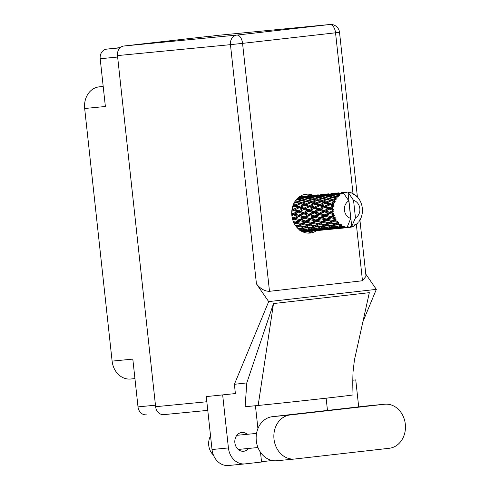 <?xml version="1.0" encoding="UTF-8"?>
<svg xmlns="http://www.w3.org/2000/svg" width="490" height="490" viewBox="0 0 490 490"><rect width="100%" height="100%" fill="white"/><g stroke="black" fill="none" stroke-linecap="round" stroke-linejoin="round"><path stroke-width="0.73" d="M130.824 378.99A19.876 16.666 -95.5 0 1 130.591 379.015A19.876 16.666 -95.5 0 1 112.112 361.112L84.672 108.504L105.374 106.502L100.187 58.733A8.802 7.381 -95.5 0 1 106.569 49.153L120.344 47.585M146.185 414.81L146.29 414.797A8.802 7.381 -95.5 0 1 146.185 414.81A8.802 7.381 -95.5 0 1 138.002 406.878L132.815 359.109L112.112 361.112M84.672 108.504A19.876 16.666 -95.5 0 1 99.09 86.865L103.188 86.399M384.724 404.219L367.022 405.928A22.148 18.571 84.5 0 0 366.765 405.959L272.36 416.684A22.148 18.571 84.5 0 0 256.301 440.798A22.148 18.571 84.5 0 0 276.887 460.741L294.588 459.026A22.148 18.571 84.5 0 0 294.845 459.001L389.25 448.277A22.148 18.571 84.5 0 0 405.328 424.316A22.148 18.571 84.5 0 0 384.724 404.219A22.148 18.571 84.5 0 0 384.466 404.244L290.062 414.969A22.148 18.571 84.5 0 0 274.002 439.083A22.148 18.571 84.5 0 0 294.588 459.026M213.413 455.075A14.198 11.907 -95.5 0 1 208.734 445.367A14.198 11.907 -95.5 0 1 210.547 435.922M247.242 434.312A9.439 7.92 84.5 0 0 241.815 432.48A9.439 7.92 84.5 0 0 234.863 442.77A9.439 7.92 84.5 0 0 243.634 451.272A9.439 7.92 84.5 0 0 248.608 448.436M313.196 195.32A19.52 16.372 84.5 0 0 306.238 194.212A19.52 16.372 84.5 0 0 291.856 215.484A19.52 16.372 84.5 0 0 309.999 233.062A19.52 16.372 84.5 0 0 316.687 230.594M304.327 194.53A19.52 16.372 -95.5 0 1 309.349 195.688M228.726 465.476A17.744 14.884 -95.5 0 1 228.524 465.5A17.744 14.884 -95.5 0 1 212.023 449.52L228.414 447.934A17.744 14.884 84.5 0 0 244.914 463.914A17.744 14.884 84.5 0 0 245.116 463.889L261.55 462.027L260.496 452.325M206.278 396.6L235.384 393.568L206.278 396.6L212.023 449.52M362.888 321.789L376.338 289.37L365.785 274.082M235.384 393.568L234.379 384.313L268.685 301.601L256.435 283.863L230.453 44.657L117.484 55.597L155.624 406.706L206.835 401.751M222.668 395.014L228.414 447.934M257.918 428.603L255.437 405.726M234.379 384.313L246.801 382.898L245.11 406.749L258.15 405.463A53.232 0.404 173.8 0 0 317.146 399.191A53.232 0.404 173.8 0 0 353.033 394.903C352.898 390.432 352.561 382.5 353.057 371.775L354.411 360.101M352.806 380.173L355.752 379.891L358.686 406.878M355.752 379.891L352.806 380.222M326.138 398.18L327.485 410.589M246.801 382.898L273.512 303.555L369.331 292.665L354.46 359.887M376.338 289.37L268.685 301.601M163.807 414.632L207.772 410.375L163.911 414.62A8.802 7.381 -95.5 0 1 163.807 414.632A8.802 7.381 -95.5 0 1 155.624 406.706M117.484 55.597A8.802 7.381 -95.5 0 1 123.866 46.011L236.835 35.078L329.819 24.512L216.85 35.445L207.05 36.756M207.031 36.56L123.866 46.011M359.905 219.979L366.024 276.274L362.478 280.752L269.494 291.317C264.704 291.293 260.355 288.806 256.435 283.863M312.773 231.017A19.52 16.372 -95.5 0 1 308.063 233.118M261.525 461.776A43.157 0.331 173.8 0 1 272.232 460.496M273.512 303.555L258.15 405.463M347.931 227.611L348.892 227.513L348.28 226.833L347.722 227.538L340.905 228.181L347.416 227.525A17.744 14.884 84.5 0 0 347.722 227.538L348.892 227.513A17.744 14.884 84.5 0 0 349.229 227.483A17.744 14.884 84.5 0 0 349.437 227.464A17.744 14.884 84.5 0 0 349.983 227.391L350.436 226.588L351.128 227.152A17.744 14.884 84.5 0 0 351.428 227.072L351.722 226.417L347.998 192.141A17.744 14.884 84.5 0 0 346.926 192.105L345.885 192.3M337.42 228.536L344.746 227.905M337.622 228.61L343.931 227.997M327.106 229.534L334.431 228.904M327.308 229.608L333.616 228.995M316.791 230.533L324.117 229.902M316.993 230.606L323.302 229.994M306.477 231.531L313.802 230.9M306.679 231.605L313 230.992M304.051 196.202L299.519 196.704M305.435 231.69L306.587 231.568M303.041 231.954L303.494 231.893M301.411 230.919L301.92 231.715L306.746 231.488L302.998 231.935M300.744 230.741L303.041 230.796L301.601 231.249M299.562 229.032L301.46 228.267L299.562 229.032L298.379 228.922M295.96 226.221L296.53 226.313L296.174 226.509M294.686 201.923L295.182 202.064L294.453 202.315M296.94 198.934L297.896 199.124L296.413 199.522M298.839 196.992L301.166 197.109L298.275 197.654M303.328 196.729L301.013 196.674L308.106 195.982L303.328 196.729L303.004 197.617L304.394 196.796L309.147 195.994L311.481 196.11L306.758 197.035L304.394 196.796M299.972 196.686L299.555 197.519M300.37 197.054L301.013 196.674M302.238 197.201L304.633 197.495L299.99 198.591L297.54 198.181L302.238 197.201M301.791 197.286L301.166 197.109M308.467 196.098L308.106 195.982M305.736 197.666L308.216 198.125L303.659 199.387L301.123 198.811L305.736 197.666M310.305 197.593L307.855 197.182L312.553 196.202L314.941 196.496L310.305 197.593L310.176 198.554L311.432 197.813L316.05 196.668L318.524 197.127L313.974 198.389L311.432 197.813M301.123 198.811L299.862 199.553L299.99 198.591M306.758 197.035L306.532 197.966L307.855 197.182M305.503 197.721L304.633 197.495M312.106 196.288L311.481 196.11M309.362 198.37L311.928 198.995L307.487 200.398L304.835 199.681L309.362 198.37L313.949 199.369L319.67 197.378L322.242 197.997L317.796 199.399L315.15 198.683M304.835 199.681L303.635 200.367L303.659 199.387M309.337 198.383L308.216 198.125M315.817 196.723L314.941 196.496M332.894 205.788A17.744 14.884 84.5 0 0 332.839 206.149L329.568 207.778L326.205 206.615L330.04 204.796L332.894 205.788L333.953 205.42L333.169 204.446L331.816 203.981L334.701 202.689L333.941 201.954L330.395 203.485L327.351 202.431L331.485 200.759L334.076 201.623L335.191 201.47L334.621 200.416L333.396 200.018L336.489 199.069L335.901 198.254L332.11 199.608L329.341 198.756L333.745 197.311L337.224 198.04L336.887 196.98L335.773 196.686L338.994 196.123L338.59 195.277L334.596 196.392L332.055 195.816L336.673 194.671L339.925 195.351L339.821 194.346L338.786 194.187L340.783 193.752L342.063 194.028L341.842 193.219L337.696 194.04L335.325 193.801L340.085 192.999L343.135 193.562L343.239 192.686L342.259 192.68L344.299 192.399A17.744 14.884 84.5 0 0 343.263 192.68A17.744 14.884 84.5 0 0 343.239 192.686M332.679 207.521A17.744 14.884 84.5 0 0 332.612 208.82L331.13 208.311L333.739 206.762L332.839 206.149M332.63 210.21A17.744 14.884 84.5 0 0 332.655 210.578L329.666 212.219L325.979 211.037L329.494 209.163L332.63 210.21L333.598 209.647L332.612 208.82M332.79 211.962A17.744 14.884 84.5 0 0 332.998 213.248L331.375 212.752L333.672 211.019L332.655 210.578M333.31 214.602A17.744 14.884 84.5 0 0 333.402 214.957L330.695 216.531L326.695 215.422L329.886 213.591L333.31 214.602L334.137 213.879L332.998 213.248M333.825 216.268A17.744 14.884 84.5 0 0 334.296 217.462L332.538 217.015L333.825 216.268L334.499 215.196L333.402 214.957M334.872 218.693A17.744 14.884 84.5 0 0 335.044 219.012L332.581 220.439L328.294 219.502L331.191 217.805L334.872 218.693L335.546 217.86L334.296 217.462M335.717 220.169A17.744 14.884 84.5 0 0 336.422 221.198L334.554 220.837L335.717 220.169L336.165 219.036L335.044 219.012M337.236 222.227A17.744 14.884 84.5 0 0 337.463 222.491L335.209 223.697L330.689 223.005L333.329 221.535L337.236 222.227L337.726 221.327L336.422 221.198M338.357 223.422A17.744 14.884 84.5 0 0 339.245 224.224L337.285 223.979L338.357 223.422L338.572 222.295L337.463 222.491M340.244 224.99A17.744 14.884 84.5 0 0 340.519 225.173L338.418 226.104L333.721 225.725L336.158 224.549L340.244 224.99L340.55 224.071L339.245 224.224M341.573 225.823A17.744 14.884 84.5 0 0 342.59 226.337L340.568 226.239L341.573 225.823L341.561 224.769L340.519 225.173M343.711 226.79A17.744 14.884 84.5 0 0 344.011 226.895L342.002 227.507L337.2 227.489L339.509 226.656L343.711 226.79L343.833 225.921L342.59 226.337M345.156 227.213A17.744 14.884 84.5 0 0 346.246 227.415L344.188 227.47L345.156 227.213L344.954 226.3L344.011 226.895M343.263 192.68L348.825 200.918A9.224 7.736 84.5 0 0 344.452 210.247A9.224 7.736 84.5 0 0 350.724 218.375L347.349 226.772L346.246 227.415M340.783 193.752A17.744 14.884 84.5 0 0 339.821 194.346M337.684 196.116A17.744 14.884 84.5 0 0 336.887 196.98M335.209 199.338A17.744 14.884 84.5 0 0 334.621 200.416M334.076 201.623A17.744 14.884 84.5 0 0 333.941 201.954M333.5 203.221A17.744 14.884 84.5 0 0 333.169 204.446M313.122 199.308L315.811 200.067L311.487 201.604L308.712 200.753L313.949 199.369L311.928 198.995M308.712 200.753L307.567 201.378L307.487 200.398M313.974 198.389L313.949 199.369L317.875 200.379L323.437 198.309L326.12 199.069L321.801 200.606L319.027 199.755M319.645 197.384L318.524 197.127M317.055 200.447L319.866 201.329L315.683 202.976L312.779 202.015L317.875 200.379L315.811 200.067M312.779 202.015L311.671 202.572L311.487 201.604M323.437 198.309L322.242 197.997M317.796 199.399L317.875 200.379L321.985 201.568L327.363 199.448L330.18 200.33L325.991 201.978L323.088 201.016M321.177 201.757L324.123 202.744L320.086 204.483L317.03 203.43L321.985 201.568L319.866 201.329M317.03 203.43L315.964 203.907L315.683 202.976M327.363 199.448L326.12 199.069M321.801 200.606L321.985 201.568L326.279 202.909L327.351 202.431M325.501 203.215L328.6 204.287L324.711 206.094L321.507 204.973L326.279 202.909L324.123 202.744M324.766 203.528L320.466 205.371L320.086 204.483M321.507 204.973L309.49 210.535L292.659 219.52M331.485 200.759L332.293 200.575L330.18 200.33M325.991 201.978L326.279 202.909L330.774 204.373L325.176 206.927L324.711 206.094M330.04 204.796L331.816 203.981M326.205 206.615L314.654 212.17L294.221 223.416M334.701 202.689L330.774 204.373L328.6 204.287M330.395 203.485L330.774 204.373L333.953 205.42M310.28 195.688L315.101 195.136L310.28 195.688L309.864 196.521M307.977 195.841L306.036 196.043M313.643 195.731L311.322 195.675L318.414 194.983L313.643 195.731L313.312 196.619L314.702 195.798L319.462 194.996L321.795 195.112L317.073 196.037L314.702 195.798M310.685 196.055L311.322 195.675M318.776 195.106L318.414 194.983M320.613 196.594L318.169 196.184L322.861 195.204L325.256 195.498L320.613 196.594L320.485 197.562L321.74 196.815L326.365 195.669L328.833 196.129L324.288 197.39L321.74 196.815M317.073 196.037L316.846 196.968L318.169 196.184M322.414 195.29L321.795 195.112M326.132 195.724L325.256 195.498M328.11 198.401L325.464 197.684L329.978 196.38L334.572 197.372L332.557 196.998L328.11 198.401L328.19 199.381L329.341 198.756M329.978 196.38L332.557 196.998M324.288 197.39L324.264 198.37L325.464 197.684M329.954 196.386L328.833 196.129M333.745 197.311L335.773 196.686M332.11 199.608L332.293 200.575L333.396 200.018M318.286 194.842L316.35 195.044M320.595 194.689L325.409 194.138L320.595 194.689L320.178 195.522M323.951 194.732L321.636 194.677L328.729 193.985L323.951 194.732L323.621 195.62L325.011 194.8L329.776 193.997L332.104 194.114L327.387 195.038L325.011 194.8M320.999 195.057L321.636 194.677M329.09 194.101L328.729 193.985M330.921 195.596L328.478 195.185L333.176 194.205L335.57 194.499L330.921 195.596L330.799 196.564L332.055 195.816M327.387 195.038L327.161 195.969L328.478 195.185M332.722 194.291L332.104 194.114M336.44 194.726L335.57 194.499M334.596 196.392L334.572 197.372L337.224 198.04M328.6 193.844L326.659 194.046M330.909 193.691L335.717 193.14L330.909 193.691L330.493 194.524M334.26 193.734L331.951 193.679L339.043 192.987L334.26 193.734L333.935 194.622L335.325 193.801M331.313 194.058L331.951 193.679M339.405 193.103L339.043 192.987M337.696 194.04L337.469 194.971L338.786 194.187M338.915 192.846L336.967 193.048M341.218 192.693L345.762 192.166A17.744 14.884 84.5 0 0 345.45 192.203L341.218 192.693L340.801 193.525M341.622 193.06L342.259 192.68M344.299 192.399L344.978 192.987L345.45 192.203M359.654 220.077L360.052 219.924A17.744 14.884 84.5 0 0 360.217 219.618L360.793 218.43A17.744 14.884 84.5 0 0 361.259 217.272L361.669 215.986A17.744 14.884 84.5 0 0 361.767 215.637L362.067 214.308A17.744 14.884 84.5 0 0 362.269 213.04L362.398 211.662A17.744 14.884 84.5 0 0 362.416 211.294L362.429 209.904A17.744 14.884 84.5 0 0 362.355 208.605L362.19 207.221A17.744 14.884 84.5 0 0 362.128 206.854L361.847 205.494A17.744 14.884 84.5 0 0 361.51 204.244L361.057 202.946A17.744 14.884 84.5 0 0 360.928 202.603L360.371 201.359A17.744 14.884 84.5 0 0 359.783 200.239L359.078 199.099A17.744 14.884 84.5 0 0 358.882 198.805L358.086 197.752A17.744 14.884 84.5 0 0 357.284 196.833L356.745 196.766L356.371 195.927A17.744 14.884 84.5 0 0 356.12 195.7L355.807 195.927L355.14 194.904A17.744 14.884 84.5 0 0 354.178 194.242L353.664 194.45L353.112 193.63A17.744 14.884 84.5 0 0 352.818 193.483L352.592 193.911L351.71 192.993A17.744 14.884 84.5 0 0 350.65 192.631L350.228 193.103L349.499 192.35A17.744 14.884 84.5 0 0 349.186 192.288L348.274 192.319M345.762 192.166L346.387 192.827L346.926 192.105M347.416 227.525L346.987 226.956M349.186 192.288L349.082 192.889L348.023 192.141A17.744 14.884 84.5 0 0 347.998 192.141L353.553 200.379L355.452 217.836A9.224 7.736 84.5 0 0 359.825 208.501A9.224 7.736 84.5 0 0 353.553 200.379M355.452 217.836L351.722 226.417M351.544 226.637L352.543 226.699L352.077 226.233M352.543 226.699A17.744 14.884 84.5 0 0 353.56 226.257L354.331 225.235L354.613 225.688A17.744 14.884 84.5 0 0 354.882 225.523L355.342 224.61L355.875 224.83A17.744 14.884 84.5 0 0 356.763 224.095L357.314 222.981L357.651 223.226A17.744 14.884 84.5 0 0 357.878 222.981L358.147 222.074L358.686 222.013A17.744 14.884 84.5 0 0 359.378 221.033L359.697 219.894L360.052 219.924M353.664 194.45L354.178 194.242M352.818 193.483L352.151 193.446M350.65 192.631L349.676 192.95M356.12 195.7L355.624 195.639M358.882 198.805L358.496 198.732M315.744 230.692L316.901 230.57M308.945 231.335L308.357 230.619M357.112 223.385L357.651 223.226M326.058 229.694L327.216 229.571M314.801 230.815L309.974 231.176L314.801 230.815M307.775 231.292L302.943 231.464L305.221 230.821L310.035 230.778L307.775 231.292M303.8 230.423L303.041 230.796M302.018 231.127L302.943 231.464M305.221 230.821L304.798 229.957L306.262 230.484L308.571 229.651L313.355 229.798L311.064 230.502L306.262 230.484M310.556 230.508L310.035 230.778M309.349 230.949L309.974 231.176M312.228 230.717L311.72 229.92M319.26 230.337L318.671 229.62M354.815 224.616L355.875 224.83M353.872 225.847L354.613 225.688M336.373 228.695L337.524 228.573M325.115 229.816L320.282 230.178L325.115 229.816M318.09 230.294L313.257 230.465L315.536 229.822L320.35 229.779L318.09 230.294M299.323 230.227L301.693 229.216L306.415 229.541L304.088 230.429L300.045 230.269M301.693 229.216L301.46 228.267L302.783 228.72L305.221 227.544L309.876 228.034L307.481 229.1L302.783 228.72M307.408 229.093L306.415 229.541M308.571 229.651L308.241 228.738L309.631 229.228L312.007 228.218L316.724 228.542L314.402 229.43L309.631 229.228M314.115 229.424L313.355 229.798M312.326 230.129L313.257 230.465M315.536 229.822L315.113 228.959L316.571 229.485L318.886 228.652L323.663 228.799L321.379 229.504L316.571 229.485M320.87 229.51L320.35 229.779M319.658 229.951L320.282 230.178M322.543 229.718L322.034 228.922M329.568 229.338L328.98 228.628M346.681 227.697L347.833 227.574M350.032 227.299L351.128 227.152M335.43 228.818L330.591 229.179L335.43 228.818M328.398 229.296L323.572 229.467L325.844 228.824L330.664 228.781L328.398 229.296M296.977 227.483L298.575 226.637L303.132 227.287L300.664 228.512L297.608 228.168M298.575 226.637L298.551 225.657L296.383 226.772M294.588 224.095L296.076 223.238L300.401 224.144L297.724 225.657L298.551 225.657L296.53 226.313M300.664 228.512L303.132 227.287M305.221 227.544L305.092 226.57L306.354 226.974L308.89 225.639L313.441 226.288L310.979 227.513L306.354 226.974M312.007 228.218L311.769 227.268L308.271 228.757M310.979 227.513L309.876 228.034M317.722 228.095L316.724 228.542M318.886 228.652L318.555 227.74L319.946 228.23L322.31 227.225L327.038 227.544L324.711 228.438L319.946 228.23M324.423 228.426L323.663 228.799M322.641 229.13L323.572 229.467M325.844 228.824L325.421 227.96L326.885 228.487L329.2 227.654L333.972 227.801L331.693 228.505L326.885 228.487M331.185 228.512L330.664 228.781M329.966 228.953L330.591 229.179M332.857 228.72L332.349 227.924M339.882 228.34L339.294 227.63M338.713 228.303L333.88 228.469L336.158 227.826L340.973 227.783L338.713 228.303M317.796 228.101L313.092 227.721L315.536 226.545L320.184 227.035L317.796 228.101M304.272 226.692L299.751 226L302.391 224.53L306.844 225.314L304.272 226.692L308.859 224.659L306.844 225.314M297.724 225.657L295.262 225.21M296.076 223.238L296.254 222.289L294.135 222.803M302.391 224.53L302.465 223.556L298.551 225.657L299.751 226M301.644 223.434L297.363 222.491L300.254 220.8L304.455 221.805L301.644 223.434L302.465 223.556L300.401 224.144M308.89 225.639L308.859 224.659L310.06 225.002L312.706 223.532L317.159 224.316L314.586 225.694L310.06 225.002M315.536 226.545L315.401 225.571L311.769 227.268L313.092 227.721M314.586 225.694L313.441 226.288M322.31 227.225L322.077 226.27L318.586 227.758M321.287 226.515L316.669 225.976L319.198 224.641L323.755 225.29L320.184 227.035M328.037 227.097L327.038 227.544M329.2 227.654L328.87 226.741L330.26 227.231L332.624 226.227L337.353 226.545L335.019 227.44L330.26 227.231M334.737 227.427L333.972 227.801M332.955 228.132L333.88 228.469M336.158 227.826L335.73 226.962L337.2 227.489M341.493 227.513L340.973 227.783M340.281 227.954L340.905 228.181M343.165 227.721L342.657 226.925M328.11 227.103L323.406 226.723L325.85 225.547L330.493 226.037L328.11 227.103M308.032 224.659L303.616 223.832L306.385 222.239L310.709 223.146L308.032 224.659L308.859 224.659L312.779 222.558L310.709 223.146M292.842 220.108L294.343 219.238L298.386 220.322L295.446 222.043L293.357 221.535M294.343 219.238L294.717 218.375L292.536 218.73M295.446 222.043L297.363 222.491M300.254 220.8L300.535 219.888L298.386 220.322M306.385 222.239L306.569 221.29L302.465 223.556L303.616 223.832M305.76 221.045L301.607 220.01L304.651 218.24L308.7 219.324L305.76 221.045L306.569 221.29L304.455 221.805M312.706 223.532L312.779 222.558L313.937 222.834L316.693 221.247L321.024 222.148L318.341 223.661L313.937 222.834M319.198 224.641L319.168 223.661L315.401 225.571L316.669 225.976M318.341 223.661L319.168 223.661L317.159 224.316M325.85 225.547L325.721 224.573L322.077 226.27L323.406 226.723M324.901 224.696L320.374 224.004L323.02 222.534L327.461 223.318L323.755 225.29M332.624 226.227L332.392 225.271L328.876 226.772M331.595 225.516L326.977 224.977L329.513 223.642L334.07 224.291L330.493 226.037M338.351 226.098L337.353 226.545M339.509 226.656L339.178 225.743L340.568 226.239M348.825 200.918L350.724 218.375M343.263 227.133L344.188 227.47M311.959 222.436L307.671 221.492L310.568 219.802L314.764 220.806L311.959 222.436L312.779 222.558L316.871 220.292L314.764 220.806M299.757 219.526L295.758 218.418L298.949 216.586L302.851 217.732L299.757 219.526L301.607 220.01M291.887 215.765L293.486 214.883L297.222 216.059L293.976 217.903L292.138 217.358M293.486 214.883L294.031 214.167L291.838 215.318M291.777 211.337L293.559 210.449L296.977 211.619L293.406 213.493L294.031 214.167L291.826 214.344M293.976 217.903L295.758 218.418M298.949 216.586L299.415 215.79L297.222 216.059M304.651 218.24L305.025 217.376L302.851 217.732M310.568 219.802L310.85 218.889L306.569 221.29L307.671 221.492M310.066 218.528L306.066 217.419L309.264 215.588L313.159 216.733L310.066 218.528L310.85 218.889L308.7 219.324M316.693 221.247L316.871 220.292L317.979 220.5L320.883 218.803L325.072 219.808L322.273 221.437L317.979 220.5M323.02 222.534L323.094 221.56L319.168 223.661L320.374 224.004M322.273 221.437L323.094 221.56L321.024 222.148M329.513 223.642L329.482 222.662L325.721 224.573L326.977 224.977M328.655 222.662L324.245 221.835L327.008 220.249L331.338 221.149L328.655 222.662L329.482 222.662L327.461 223.318M336.158 224.549L336.03 223.575L332.392 225.271L333.721 225.725M335.209 223.697L334.07 224.291M341.561 224.769L339.196 225.768M316.062 220.047L311.922 219.012L314.96 217.242L319.015 218.326L316.062 220.047L316.871 220.292L311.922 219.012M304.29 216.905L300.437 215.747L303.8 213.885L307.53 215.061L304.29 216.905L306.066 217.419M298.729 215.214L295.047 214.032L298.557 212.158L302.14 213.346L298.729 215.214L299.415 215.79L300.437 215.747M293.406 213.493L291.715 212.93M293.559 210.449L291.795 211.086M292.487 207.111L294.564 206.21L297.663 207.282L293.779 209.089L294.245 209.916L292.046 209.922M298.557 212.158L299.176 211.533L294.031 214.167L295.047 214.032M298.631 210.774L295.268 209.61L299.102 207.791L302.361 208.924L298.631 210.774L299.176 211.533L296.977 211.619M303.8 213.885L304.345 213.168L302.14 213.346M309.264 215.588L309.729 214.792L307.53 215.061M314.96 217.242L315.333 216.378L310.85 218.889L291.721 213.444M314.598 215.906L310.758 214.749L314.108 212.887L317.845 214.063L314.598 215.906L315.333 216.378L313.159 216.733M320.883 218.803L321.164 217.891L316.871 220.292L320.111 220.972M320.38 217.529L316.381 216.421L319.578 214.589L323.467 215.735L320.38 217.529L321.164 217.891L319.015 218.326M327.008 220.249L327.185 219.293L323.094 221.56L324.245 221.835M326.377 219.048L322.23 218.013L325.274 216.243L329.323 217.327L326.377 219.048L327.185 219.293L325.072 219.808M333.329 221.535L333.402 220.561L329.482 222.662L330.689 223.005M332.581 220.439L333.402 220.561L331.338 221.149M338.572 222.295L336.03 223.575L337.285 223.979M309.043 214.216L305.356 213.034L308.872 211.159L312.449 212.348L309.043 214.216L309.729 214.792L310.758 214.749M303.72 212.495L300.192 211.306L303.874 209.451L307.285 210.62L303.72 212.495L304.345 213.168L305.356 213.034M293.779 209.089L292.156 208.526M293.847 206.523L292.493 207.086M294.564 206.21L295.341 205.904L293.192 205.739M299.102 207.791L295.268 209.61M299.457 206.48L296.413 205.426L300.548 203.754L303.506 204.74L299.457 206.48L299.837 207.368L297.663 207.282M303.874 209.451L300.192 211.306M304.088 208.091L300.885 206.97L304.878 205.212L307.971 206.284L304.088 208.091L304.56 208.918L302.361 208.924M308.872 211.159L309.49 210.535L307.285 210.62M314.108 212.887L314.654 212.17L312.449 212.348M319.578 214.589L320.043 213.793L315.333 216.378L316.381 216.421M319.358 213.217L315.664 212.035L319.186 210.161L322.757 211.349L319.358 213.217L320.043 213.793L317.845 214.063M325.274 216.243L325.648 215.38L321.164 217.891L322.23 218.013M324.907 214.908L321.066 213.75L324.417 211.888L328.159 213.064L324.907 214.908L325.648 215.38L323.467 215.735M331.191 217.805L331.473 216.892L327.185 219.293L328.294 219.502M330.695 216.531L331.473 216.892L329.323 217.327M336.165 219.036L333.402 220.561L334.554 220.837M314.029 211.496L310.507 210.308L314.182 208.452L317.6 209.622L314.029 211.496L314.654 212.17L315.664 212.035M308.945 209.775L305.576 208.611L309.417 206.786L312.675 207.925L308.945 209.775L309.49 210.535L310.507 210.308M293.902 203.356L296.432 202.437L299.243 203.326L295.06 204.973L293.412 204.422M296.432 202.437L295.182 202.064M295.06 204.973L295.341 205.904L296.413 205.426M300.548 203.754L301.356 203.571L299.243 203.326M304.149 205.524L300.885 206.97M304.878 205.212L305.656 204.906L303.506 204.74M309.417 206.786L305.576 208.611M309.772 205.482L306.722 204.428L310.862 202.756L313.814 203.742L309.772 205.482L310.152 206.37L307.971 206.284M314.182 208.452L314.868 207.925L312.675 207.925M319.186 210.161L319.805 209.536L317.6 209.622M324.417 211.888L324.962 211.172L320.043 213.793L321.066 213.75M324.343 210.498L320.821 209.31L324.496 207.454L327.914 208.624L324.343 210.498L324.962 211.172L322.757 211.349M329.886 213.591L330.352 212.795L325.648 215.38L326.695 215.422M329.666 212.219L330.352 212.795L328.159 213.064M334.499 215.196L331.473 216.892L332.538 217.015M319.26 208.777L315.891 207.613L319.731 205.788L322.977 206.927L319.26 208.777L319.805 209.536L320.821 209.31M314.396 207.092L311.199 205.971L315.186 204.214L318.286 205.286L314.396 207.092L314.868 207.925L315.891 207.613M305.374 203.975L302.465 203.013L306.746 201.439L309.551 202.327L305.374 203.975L305.656 204.906L306.722 204.428M301.172 202.603L298.404 201.751L302.808 200.306L305.497 201.065L301.172 202.603L301.356 203.571L302.465 203.013M295.782 200.3L299.047 199.369L301.62 199.994L297.173 201.396L295.354 200.894M299.047 199.369L302.808 200.306M297.896 199.124L299.023 199.381M297.173 201.396L297.252 202.376L298.404 201.751M301.62 199.994L306.746 201.439M305.497 201.065L311.671 202.572L310.862 202.756M309.551 202.327L315.964 203.907L315.186 204.214M314.415 204.544L311.199 205.971M313.814 203.742L315.964 203.907L320.466 205.371L319.731 205.788M318.286 205.286L320.466 205.371L325.176 206.927L324.496 207.454M322.977 206.927L325.176 206.927L330.113 208.538L324.962 211.172L325.979 211.037M327.914 208.624L330.113 208.538L329.494 209.163M333.672 211.019L330.352 212.795L331.375 212.752M333.598 209.647L330.113 208.538L329.568 207.778M331.13 208.311L330.113 208.538L333.739 206.762M334.137 213.879L294.802 201.727M335.546 217.86L320.043 213.793L293.1 205.2M330.407 219.973L315.333 216.378L292.034 209.193M309.778 221.97L292.199 217.683M299.439 222.962L293.406 221.645M335.191 201.47L319.67 197.378M106.569 49.153L120.062 47.842M117.637 57.042L100.187 58.733M138.002 406.878L155.459 405.193M99.09 86.865L103.2 86.473M272.36 416.684L290.062 414.969M362.478 280.752L356.359 224.445M353.008 193.575L335.54 32.799L242.556 43.365L269.494 291.317M230.453 44.657L242.556 43.365A8.802 4.796 83.5 0 0 236.835 35.078A8.802 7.381 84.5 0 0 230.453 44.657M329.923 24.5A8.802 7.381 -95.5 0 0 329.819 24.512A8.802 4.796 83.5 0 1 335.54 32.799L339.521 32.309A8.802 8.802 0 0 0 329.923 24.5L216.954 35.433M366.765 405.959L384.466 404.244M130.591 379.015L134.934 378.592M257.954 447.535L238.214 449.446M357.406 196.962L339.521 32.309M244.914 463.914L228.524 465.5M256.546 433.405L236.848 435.316M348.298 227.574L349.229 227.483M299.623 196.631L304.419 196.165M353.823 194.383L353.406 194.561"/></g></svg>
